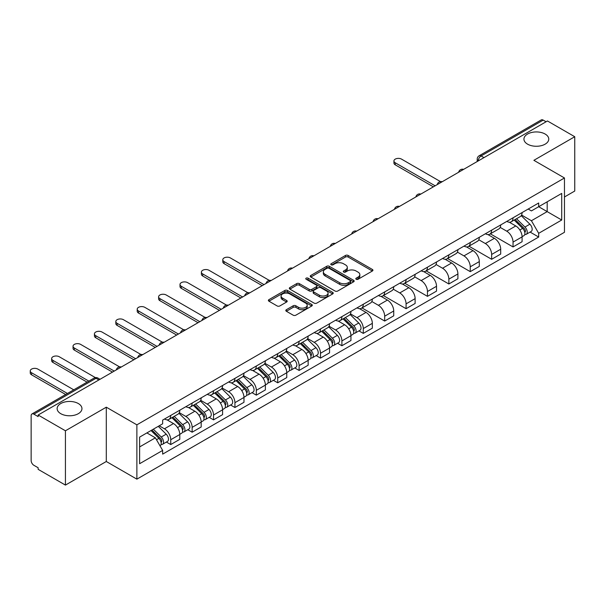 <?xml version="1.0" encoding="UTF-8"?>
<svg xmlns="http://www.w3.org/2000/svg" width="605" height="605" viewBox="0 0 605 605"><rect width="100%" height="100%" fill="white"/><g stroke="black" fill="none" stroke-linecap="round" stroke-linejoin="round"><path stroke-width="0.91" d="M356.194 279.26A1.331 0.771 0 0 0 358.077 279.26L372.377 271.002A1.906 1.097 0 0 0 372.937 270.231A1.906 1.097 0 0 0 372.377 269.452L348.155 255.461A1.906 1.097 0 0 0 345.463 255.461L331.154 263.72A1.331 0.771 0 0 0 330.769 264.264A1.331 0.771 0 0 0 331.154 264.809A1.331 0.771 0 0 0 333.045 264.809L334.89 263.742A6.095 3.517 0 0 1 343.511 263.742L345.531 264.907A6.095 3.517 0 0 1 347.308 267.395A6.095 3.517 0 0 1 345.531 269.875L343.678 270.949A1.331 0.771 0 0 0 343.285 271.494A1.331 0.771 0 0 0 343.678 272.038A1.331 0.771 0 0 0 345.561 272.038L347.414 270.964A6.095 3.517 0 0 1 356.027 270.964L358.047 272.129A6.095 3.517 0 0 1 359.831 274.617A6.095 3.517 0 0 1 358.047 277.105L356.194 278.171A1.331 0.771 0 0 0 355.808 278.716A1.331 0.771 0 0 0 356.194 279.26L356.194 278.171M78.317 403.543A12.41 7.169 0 0 0 64.796 401.992A12.41 7.169 0 0 0 57.135 408.609A12.41 7.169 0 0 0 60.765 413.676A12.41 7.169 0 0 0 74.294 415.234A12.41 7.169 0 0 0 81.955 408.609A12.41 7.169 0 0 0 78.317 403.543M545.128 134.03A12.41 7.169 0 0 0 531.606 132.48A12.41 7.169 0 0 0 523.938 139.097A12.41 7.169 0 0 0 527.575 144.164A12.41 7.169 0 0 0 541.104 145.722A12.41 7.169 0 0 0 548.765 139.097A12.41 7.169 0 0 0 545.128 134.03M286.369 309.707A1.906 1.097 0 0 0 285.81 310.486A1.906 1.097 0 0 0 286.369 311.265L293.168 315.182A1.906 1.097 0 0 0 295.86 315.182L311.741 306.017A1.906 1.097 0 0 0 312.301 305.238A1.906 1.097 0 0 0 311.741 304.459L287.511 290.476A1.906 1.097 0 0 0 284.819 290.476L268.938 299.641A1.906 1.097 0 0 0 268.378 300.42A1.906 1.097 0 0 0 268.938 301.199L277.143 305.941A1.906 1.097 0 0 0 279.835 305.941L286.634 302.016A1.906 1.097 0 0 0 287.193 301.237A1.906 1.097 0 0 0 286.634 300.458L282.565 298.106A5.09 2.942 0 0 1 281.075 296.026A5.09 2.942 0 0 1 284.214 293.312A5.09 2.942 0 0 1 289.765 293.947L305.714 303.158A5.09 2.942 0 0 1 307.211 305.238A5.09 2.942 0 0 1 304.065 307.953A5.09 2.942 0 0 1 298.515 307.317L295.86 305.782A1.906 1.097 0 0 0 293.168 305.782L286.369 309.707L286.369 311.265M136.874 424.839L106.299 407.188L65.431 430.783L38.138 415.022L547.457 120.97L574.75 136.722L533.882 160.317L564.465 177.976L136.874 424.839L136.874 479.152L564.465 232.29L564.465 177.976M335.026 291.02A1.906 1.097 0 0 0 337.719 291.02L353.6 281.847A1.906 1.097 0 0 0 354.159 281.068A1.906 1.097 0 0 0 353.6 280.289L329.377 266.306A1.906 1.097 0 0 0 326.685 266.306L310.796 275.472A1.906 1.097 0 0 0 310.244 276.251A1.906 1.097 0 0 0 310.796 277.029L335.026 291.02M306.69 279.548A1.331 0.771 0 0 1 308.036 279.737L308.036 278.156L332.674 292.374A1.906 1.097 0 0 1 333.226 293.153A1.906 1.097 0 0 1 332.674 293.932L316.786 303.105A1.906 1.097 0 0 1 314.093 303.105L289.863 289.114L289.863 287.556A1.906 1.097 0 0 0 289.311 288.335A1.906 1.097 0 0 0 289.863 289.114M289.863 287.556L296.662 283.632A1.906 1.097 0 0 1 299.354 283.632L309.185 289.303A1.906 1.097 0 0 0 311.877 289.303L316.385 286.702A1.906 1.097 0 0 0 316.944 285.923A1.906 1.097 0 0 0 316.385 285.152L306.153 279.245A1.331 0.771 0 0 1 305.767 278.701A1.331 0.771 0 0 1 306.584 277.99A1.331 0.771 0 0 1 308.036 278.156M65.431 430.783L65.431 485.097L38.138 469.336L38.138 467.756L33.888 465.298A3.88 2.238 -120 0 1 31.142 460.549L31.142 415.733A3.88 2.238 -120 0 1 31.952 413.964L94.07 378.095A3.88 2.238 60 0 1 96.013 378.284L33.888 414.153A3.88 2.238 -120 0 0 31.952 413.964M564.465 196.98L574.75 191.036L574.75 136.722M65.431 485.097L106.299 461.502L136.874 479.152M38.138 415.022L38.138 416.611L33.888 414.153M483.97 157.625L481.088 155.961A3.88 2.238 60 0 0 479.145 155.772L541.271 119.903A3.88 2.238 60 0 1 543.207 120.1L481.088 155.961A3.88 2.238 120 0 0 478.343 160.718L478.343 160.877M546.088 121.764L543.207 120.1M513.04 217.8A8.924 5.15 60 0 1 511.195 221.808L520.239 216.582A8.924 5.15 -120 0 0 522.092 212.574M500.191 227.404L506.733 231.178A8.924 5.15 60 0 1 513.04 242.106L522.092 236.88A8.924 5.15 -120 0 0 515.785 225.952L509.304 222.216M522.092 236.88L522.092 241.713L513.04 246.938L490.352 233.84M511.195 221.808A8.924 5.15 60 0 1 506.801 221.4M513.04 242.106L513.04 246.938M491.646 230.15A8.924 5.15 60 0 1 489.8 234.158L498.853 228.932A8.924 5.15 -120 0 0 500.698 224.924M468.958 246.19L491.646 259.288L500.698 254.062L500.698 249.23A8.924 5.15 -120 0 0 494.391 238.309L487.91 234.566M489.8 234.158A8.924 5.15 60 0 1 485.407 233.757M478.797 239.762L485.339 243.535A8.924 5.15 60 0 1 491.646 254.455L491.646 259.288M470.251 242.499A8.924 5.15 60 0 1 468.406 246.507L477.458 241.282A8.924 5.15 -120 0 0 479.304 237.273M447.564 258.539L470.251 271.637L479.304 266.412L479.304 261.587A8.924 5.15 -120 0 0 472.997 250.659L466.515 246.916M468.406 246.507A8.924 5.15 60 0 1 464.012 246.106M457.41 252.111L463.944 255.885A8.924 5.15 60 0 1 470.251 266.813L470.251 271.637M448.857 254.856A8.924 5.15 60 0 1 447.012 258.857L456.064 253.631A8.924 5.15 -120 0 0 457.909 249.631M426.17 270.889L448.857 283.987L457.909 278.761L457.909 273.936A8.924 5.15 -120 0 0 451.602 263.009L445.121 259.265M447.012 258.857A8.924 5.15 60 0 1 442.618 258.456M436.016 264.461L442.55 268.234A8.924 5.15 60 0 1 448.857 279.162L448.857 283.987M427.463 267.206A8.924 5.15 60 0 1 425.617 271.206L434.67 265.981A8.924 5.15 -120 0 0 436.515 261.98M404.775 283.246L427.463 296.344L436.515 291.118L436.515 286.286A8.924 5.15 -120 0 0 430.208 275.358L423.734 271.622M425.617 271.206A8.924 5.15 60 0 1 421.224 270.806M414.622 276.81L421.156 280.584A8.924 5.15 60 0 1 427.463 291.512L427.463 296.344M406.076 279.555A8.924 5.15 60 0 1 404.223 283.563L413.276 278.338A8.924 5.15 -120 0 0 415.121 274.33M383.381 295.595L406.076 308.694L415.121 303.468L415.121 298.636A8.924 5.15 -120 0 0 408.814 287.708L402.34 283.972M404.223 283.563A8.924 5.15 60 0 1 399.837 283.155M393.227 289.16L399.769 292.933A8.924 5.15 60 0 1 406.076 303.861L406.076 308.694M384.682 291.905A8.924 5.15 60 0 1 382.829 295.913L391.881 290.687A8.924 5.15 -120 0 0 393.734 286.679M361.994 307.945L384.682 321.043L393.734 315.818L393.734 310.985A8.924 5.15 -120 0 0 387.419 300.065L380.946 296.321M382.829 295.913A8.924 5.15 60 0 1 378.443 295.512M371.833 301.517L378.375 305.291A8.924 5.15 60 0 1 384.682 316.211L384.682 321.043M363.287 304.262A8.924 5.15 60 0 1 361.442 308.263L370.487 303.037A8.924 5.15 -120 0 0 372.34 299.036M358.946 330.89L363.287 333.393L372.34 328.167L372.34 323.342A8.924 5.15 -120 0 0 366.033 312.414L359.551 308.671M361.442 308.263A8.924 5.15 60 0 1 357.048 307.862M350.439 313.866L356.98 317.64A8.924 5.15 60 0 1 363.287 328.568L363.287 333.393M341.893 316.612A8.924 5.15 60 0 1 340.048 320.612L349.1 315.387A8.924 5.15 -120 0 0 350.945 311.386M337.552 343.239L341.893 345.75L350.945 340.524L350.945 335.692A8.924 5.15 -120 0 0 344.638 324.764L338.157 321.028M340.048 320.612A8.924 5.15 60 0 1 335.654 320.211M329.052 326.216L335.586 329.99A8.924 5.15 60 0 1 341.893 340.918L341.893 345.75M320.499 328.961A8.924 5.15 60 0 1 318.654 332.969L327.706 327.744A8.924 5.15 -120 0 0 329.551 323.736M316.158 355.589L320.499 358.099L329.551 352.874L329.551 348.041A8.924 5.15 -120 0 0 323.244 337.114L316.763 333.378M318.654 332.969A8.924 5.15 60 0 1 314.26 332.561M307.658 338.566L314.192 342.339A8.924 5.15 60 0 1 320.499 353.267L320.499 358.099M299.104 341.311A8.924 5.15 60 0 1 297.259 345.319L306.312 340.093A8.924 5.15 -120 0 0 308.157 336.085M294.771 367.946L299.104 370.449L308.157 365.223L308.157 360.391A8.924 5.15 -120 0 0 301.85 349.471L295.369 345.727M297.259 345.319A8.924 5.15 60 0 1 292.865 344.918M286.263 350.915L292.797 354.696A8.924 5.15 60 0 1 299.104 365.617L299.104 370.449M277.718 353.66A8.924 5.15 60 0 1 275.865 357.668L284.917 352.443A8.924 5.15 -120 0 0 286.762 348.435M273.377 380.295L277.718 382.799L286.762 377.573L286.762 372.748A8.924 5.15 -120 0 0 280.455 361.82L273.982 358.077M275.865 357.668A8.924 5.15 60 0 1 271.479 357.268M264.869 363.272L271.403 367.046A8.924 5.15 60 0 1 277.718 377.974L277.718 382.799M256.323 366.017A8.924 5.15 60 0 1 254.471 370.018L263.523 364.792A8.924 5.15 -120 0 0 265.376 360.792M251.982 392.645L256.323 395.148L265.376 389.923L265.376 385.098A8.924 5.15 -120 0 0 259.061 374.17L252.588 370.426M254.471 370.018A8.924 5.15 60 0 1 250.084 369.617M243.475 375.622L250.016 379.395A8.924 5.15 60 0 1 256.323 390.323L256.323 395.148M234.929 378.367A8.924 5.15 60 0 1 233.084 382.368L242.129 377.142A8.924 5.15 -120 0 0 243.981 373.141M230.588 404.995L234.929 407.505L243.981 402.28L243.981 397.447A8.924 5.15 -120 0 0 237.674 386.519L231.193 382.784M233.084 382.368A8.924 5.15 60 0 1 228.69 381.967M222.08 387.971L228.622 391.745A8.924 5.15 60 0 1 234.929 402.673L234.929 407.505M213.535 390.717A8.924 5.15 60 0 1 211.69 394.725L220.742 389.499A8.924 5.15 -120 0 0 222.587 385.491M209.194 417.352L213.535 419.855L222.587 414.629L222.587 409.797A8.924 5.15 -120 0 0 216.28 398.869L209.799 395.133M211.69 394.725A8.924 5.15 60 0 1 207.296 394.316M200.694 400.321L207.228 404.095A8.924 5.15 60 0 1 213.535 415.022L213.535 419.855M192.14 403.066A8.924 5.15 60 0 1 190.295 407.074L199.348 401.849A8.924 5.15 -120 0 0 201.193 397.84M187.8 429.701L192.14 432.204L201.193 426.979L201.193 422.146A8.924 5.15 -120 0 0 194.886 411.226L188.405 407.483M190.295 407.074A8.924 5.15 60 0 1 185.901 406.673M179.299 412.678L185.833 416.452A8.924 5.15 60 0 1 192.14 427.372L192.14 432.204M170.746 415.423A8.924 5.15 60 0 1 168.901 419.424L177.953 414.198A8.924 5.15 -120 0 0 179.798 410.198M166.413 442.051L170.746 444.554L179.798 439.328L179.798 434.503A8.924 5.15 -120 0 0 173.491 423.576L167.01 419.832M168.901 419.424A8.924 5.15 60 0 1 164.507 419.023M159.228 425.791L164.439 428.801A8.924 5.15 60 0 1 170.746 439.729L170.746 444.554M528.195 209.05L531.417 210.911L561.72 193.411L547.185 201.805L547.185 211.621L531.417 220.727L521.586 215.055M139.619 446.929L155.387 437.823L162.654 450.415L139.619 463.717L139.619 437.113L162.654 423.81L162.654 420.089L538.684 202.993L538.684 206.713L561.72 220.016L538.684 233.318L531.417 220.727M561.72 193.411L561.72 220.016M162.654 450.415L162.654 454.136L538.684 237.039L538.684 233.318M106.299 407.188L106.299 461.502M155.387 437.823L146.886 432.915M530.093 232.078L538.684 237.039M356.731 279.45L358.047 278.686A6.095 3.517 0 0 0 359.831 276.205L359.831 274.617M347.308 267.395L347.308 268.975A6.095 3.517 0 0 1 345.531 271.463L344.207 272.22M372.355 271.017L348.155 257.042A1.906 1.097 0 0 0 345.463 257.042L331.691 264.998M353.6 280.289L353.6 281.847L329.377 267.886A1.906 1.097 0 0 0 326.685 267.886L310.826 277.045M350.234 281.612A1.331 0.771 0 0 0 350.628 281.068A1.331 0.771 0 0 0 350.234 280.523L328.969 268.249A1.331 0.771 0 0 0 327.086 268.249L325.135 269.376A6.095 3.517 0 0 0 323.35 271.857A6.095 3.517 0 0 0 325.135 274.345L339.67 282.739A6.095 3.517 0 0 0 348.283 282.739L350.234 281.612L350.234 283.193A1.331 0.771 0 0 0 350.628 282.656L350.628 281.068M323.35 271.857L323.35 273.445A6.095 3.517 0 0 0 325.135 275.933L325.135 274.345M350.234 283.193L348.283 284.32A6.095 3.517 0 0 1 339.67 284.32L325.135 275.933M289.893 289.13L296.662 285.22L296.662 283.632M316.944 285.923L316.944 287.511A1.906 1.097 0 0 1 316.385 288.29L311.877 290.892A1.906 1.097 0 0 1 309.185 290.892L299.354 285.22A1.906 1.097 0 0 0 296.662 285.22M308.036 279.737L332.644 293.947M319.38 295.195A5.09 2.942 0 0 0 324.93 295.83A5.09 2.942 0 0 0 328.069 293.115A5.09 2.942 0 0 0 326.579 291.035L320.96 287.791A1.906 1.097 0 0 0 318.268 287.791L313.761 290.392A1.906 1.097 0 0 0 313.201 291.171A1.906 1.097 0 0 0 313.761 291.95L319.38 295.195L319.38 296.775A5.09 2.942 0 0 0 324.93 297.418A5.09 2.942 0 0 0 328.069 294.695L328.069 293.115M313.201 291.171L313.201 292.752A1.906 1.097 0 0 0 313.761 293.531L313.761 291.95M319.38 296.775L313.761 293.531M307.211 305.238L307.211 306.818A5.09 2.942 0 0 1 304.065 309.541A5.09 2.942 0 0 1 298.515 308.898L295.86 307.363A1.906 1.097 0 0 0 293.168 307.363L286.392 311.273M281.075 296.026L281.075 297.615A5.09 2.942 0 0 0 282.565 299.694L282.565 298.106M286.611 302.031L282.565 299.694M311.741 304.459L311.741 306.017L287.511 292.056A1.906 1.097 0 0 0 284.819 292.056L268.96 301.214M514.189 220.076L522.622 228.387A4.848 2.798 60 0 1 523.9 235.655L522.085 236.699M515.868 221.732L519.445 223.797M440.44 181.583L401.546 159.13A4.462 2.579 -0 0 0 396.683 158.571A4.462 2.579 -0 0 0 393.931 160.953A4.462 2.579 -0 0 0 395.239 162.775L435.146 185.811M515.127 219.532L524.353 228.637A2.329 1.346 60 0 1 524.966 232.131A2.329 1.346 60 0 1 524.754 232.214M516.519 218.73L524.951 227.041A4.848 2.798 60 0 1 526.229 234.309A4.848 2.798 60 0 1 524.762 234.468M521.238 215.66L529.889 224.19A4.848 2.798 60 0 1 531.167 231.458L526.229 234.309M433.361 186.847L395.239 164.832A4.462 2.579 180 0 1 393.931 163.01L393.931 160.953M343.043 318.88L351.475 327.199A4.848 2.798 60 0 1 352.753 334.467L350.945 335.51M344.729 320.544L348.298 322.601M269.293 280.395L230.399 257.942A4.462 2.579 -0 0 0 225.544 257.382A4.462 2.579 -0 0 0 222.791 259.764A4.462 2.579 -0 0 0 224.092 261.587L263.999 284.622M343.98 318.343L353.207 327.449A2.329 1.346 60 0 1 353.819 330.935A2.329 1.346 60 0 1 353.607 331.018M345.379 317.534L353.804 325.853A4.848 2.798 60 0 1 355.082 333.121A4.848 2.798 60 0 1 353.623 333.279M350.091 314.471L358.742 323.002A4.848 2.798 60 0 1 360.02 330.269L355.082 333.121M262.215 285.651L224.092 263.644A4.462 2.579 180 0 1 222.791 261.821L222.791 259.764M321.656 331.238L330.08 339.549A4.848 2.798 60 0 1 331.358 346.816L329.551 347.86M323.335 332.894L326.904 334.958M247.899 292.744L209.012 270.291A4.462 2.579 -0 0 0 204.15 269.732A4.462 2.579 -0 0 0 201.397 272.114A4.462 2.579 -0 0 0 202.705 273.936L242.605 296.972M322.586 330.693L331.812 339.798A2.329 1.346 60 0 1 332.432 343.292A2.329 1.346 60 0 1 332.221 343.375M323.985 329.891L332.41 338.203A4.848 2.798 60 0 1 333.688 345.47A4.848 2.798 60 0 1 332.228 345.629M328.696 326.821L337.348 335.351A4.848 2.798 60 0 1 338.626 342.619L333.688 345.47M240.828 298L202.705 275.993A4.462 2.579 180 0 1 201.397 274.171L201.397 272.114M300.262 343.587L308.686 351.898A4.848 2.798 60 0 1 309.964 359.166L308.157 360.217M301.94 345.243L305.51 347.308M226.504 305.101L187.618 282.641A4.462 2.579 -0 0 0 182.755 282.089A4.462 2.579 -0 0 0 180.003 284.463A4.462 2.579 -0 0 0 181.311 286.286L221.211 309.329M301.192 343.043L310.425 352.148A2.329 1.346 60 0 1 311.038 355.642A2.329 1.346 60 0 1 310.826 355.725M302.591 342.241L311.015 350.552A4.848 2.798 60 0 1 312.293 357.82A4.848 2.798 60 0 1 310.834 357.978M307.31 339.171L315.954 347.701A4.848 2.798 60 0 1 317.232 354.976L312.293 357.82M219.434 310.357L181.311 288.343A4.462 2.579 180 0 1 180.003 286.52L180.003 284.463M278.867 355.937L287.292 364.248A4.848 2.798 60 0 1 288.57 371.523L286.762 372.567M280.546 357.593L284.116 359.657M205.118 317.451L166.224 294.998A4.462 2.579 -0 0 0 161.361 294.438A4.462 2.579 -0 0 0 158.608 296.813A4.462 2.579 -0 0 0 159.917 298.636L199.824 321.678M279.797 355.4L289.031 364.505A2.329 1.346 60 0 1 289.644 367.991A2.329 1.346 60 0 1 289.432 368.074M281.196 354.59L289.629 362.902A4.848 2.798 60 0 1 290.907 370.177A4.848 2.798 60 0 1 289.44 370.328M285.915 351.52L294.559 360.058A4.848 2.798 60 0 1 295.837 367.326L290.907 370.177M198.039 322.707L159.917 300.693A4.462 2.579 180 0 1 158.608 298.878L158.608 296.813M257.473 368.286L265.898 376.605A4.848 2.798 60 0 1 267.183 383.873L265.368 384.916M259.152 369.942L262.729 372.007M183.723 329.801L144.829 307.348A4.462 2.579 -0 0 0 139.967 306.788A4.462 2.579 -0 0 0 137.214 309.17A4.462 2.579 -0 0 0 138.522 310.985L178.43 334.028M258.411 367.749L267.637 376.854A2.329 1.346 60 0 1 268.249 380.341A2.329 1.346 60 0 1 268.038 380.424M259.802 366.94L268.234 375.259A4.848 2.798 60 0 1 269.512 382.526A4.848 2.798 60 0 1 268.045 382.678M264.521 363.877L273.165 372.408A4.848 2.798 60 0 1 274.451 379.675L269.512 382.526M176.645 335.057L138.522 313.05A4.462 2.579 180 0 1 137.214 311.227L137.214 309.17M236.079 380.636L244.511 388.955A4.848 2.798 60 0 1 245.789 396.222L243.974 397.266M237.757 382.299L241.334 384.356M162.329 342.15L123.435 319.697A4.462 2.579 -0 0 0 118.572 319.137A4.462 2.579 -0 0 0 115.82 321.52A4.462 2.579 -0 0 0 117.128 323.342L157.035 346.378M237.016 380.099L246.243 389.204A2.329 1.346 60 0 1 246.855 392.69A2.329 1.346 60 0 1 246.643 392.781M238.408 379.29L246.84 387.608A4.848 2.798 60 0 1 248.118 394.876A4.848 2.798 60 0 1 246.651 395.035M243.127 376.227L251.778 384.757A4.848 2.798 60 0 1 253.056 392.025L248.118 394.876M155.251 347.406L117.128 325.399A4.462 2.579 180 0 1 115.82 323.577L115.82 321.52M214.684 392.993L223.116 401.304A4.848 2.798 60 0 1 224.395 408.572L222.587 409.615M216.371 394.649L219.94 396.714M140.935 354.5L102.041 332.047A4.462 2.579 -0 0 0 97.186 331.495A4.462 2.579 -0 0 0 94.433 333.869A4.462 2.579 -0 0 0 95.734 335.692L135.641 358.727M215.622 392.448L224.848 401.554A2.329 1.346 60 0 1 225.461 405.048A2.329 1.346 60 0 1 225.249 405.131M217.021 391.647L225.446 399.958A4.848 2.798 60 0 1 226.724 407.226A4.848 2.798 60 0 1 225.257 407.384M221.732 388.576L230.384 397.107A4.848 2.798 60 0 1 231.662 404.374L226.724 407.226M133.856 359.763L95.734 337.749A4.462 2.579 180 0 1 94.433 335.926L94.433 333.869M193.29 405.342L201.722 413.654A4.848 2.798 60 0 1 203 420.929L201.193 421.972M194.976 406.999L198.546 409.063M119.54 366.857L80.654 344.404A4.462 2.579 -0 0 0 75.791 343.844A4.462 2.579 -0 0 0 73.039 346.219A4.462 2.579 -0 0 0 74.339 348.041L114.247 371.084M194.228 404.805L203.454 413.903A2.329 1.346 60 0 1 204.074 417.397A2.329 1.346 60 0 1 203.862 417.48M195.627 403.996L204.051 412.308A4.848 2.798 60 0 1 205.329 419.583A4.848 2.798 60 0 1 203.87 419.734M200.338 400.926L208.99 409.456A4.848 2.798 60 0 1 210.268 416.732L205.329 419.583M112.469 372.113L74.339 350.098A4.462 2.579 180 0 1 73.039 348.283L73.039 346.219M171.903 417.692L180.328 426.011A4.848 2.798 60 0 1 181.606 433.278L179.798 434.322M173.582 419.348L177.152 421.413M95.408 377.618L59.26 356.753A4.462 2.579 -0 0 0 54.397 356.194A4.462 2.579 -0 0 0 51.644 358.576A4.462 2.579 -0 0 0 52.953 360.391L88.837 381.112M172.833 417.155L182.067 426.26A2.329 1.346 60 0 1 182.68 429.747A2.329 1.346 60 0 1 182.468 429.83M174.232 416.346L182.657 424.665A4.848 2.798 60 0 1 183.935 431.932A4.848 2.798 60 0 1 182.476 432.083M178.951 413.276L187.595 421.814A4.848 2.798 60 0 1 188.873 429.081L183.935 431.932M87.059 382.141L52.953 362.455A4.462 2.579 180 0 1 51.644 360.633L51.644 358.576M151.008 430.541L158.933 438.36A4.848 2.798 60 0 1 160.212 445.628L159.977 445.764M152.188 431.705L155.757 433.762M73.757 389.824L37.865 369.103A4.462 2.579 -0 0 0 33.003 368.543A4.462 2.579 -0 0 0 30.25 370.925A4.462 2.579 -0 0 0 31.558 372.748L67.45 393.469M151.946 429.996L160.673 438.61A2.329 1.346 60 0 1 161.285 442.096A2.329 1.346 60 0 1 161.074 442.179M153.337 429.195L161.263 437.014A4.848 2.798 60 0 1 162.548 444.282A4.848 2.798 60 0 1 161.081 444.441M158.276 426.344L166.201 434.163A4.848 2.798 60 0 1 167.479 441.431L162.548 444.282M65.665 394.498L31.558 374.805A4.462 2.579 180 0 1 30.25 372.982L30.25 370.925M478.479 160.794L478.343 160.718A3.88 2.238 0 0 1 477.209 159.13L477.209 161.527M192.14 427.372L201.193 422.146M213.535 415.022L222.587 409.797M234.929 402.673L243.981 397.447M256.323 390.323L265.376 385.098M277.718 377.974L286.762 372.748M299.104 365.617L308.157 360.391M320.499 353.267L329.551 348.041M341.893 340.918L350.945 335.692M363.287 328.568L372.34 323.342M384.682 316.211L393.734 310.985M406.076 303.861L415.121 298.636M427.463 291.512L436.515 286.286M448.857 279.162L457.909 273.936M470.251 266.813L479.304 261.587M491.646 254.455L500.698 249.23M170.746 439.729L179.798 434.503M164.439 428.801L173.491 423.576M185.833 416.452L194.886 411.226M207.228 404.095L216.28 398.869M228.622 391.745L237.674 386.519M250.016 379.395L259.061 374.17M271.403 367.046L280.455 361.82M292.797 354.696L301.85 349.471M314.192 342.339L323.244 337.114M335.586 329.99L344.638 324.764M356.98 317.64L366.033 312.414M378.375 305.291L387.419 300.065M399.769 292.933L408.814 287.708M421.156 280.584L430.208 275.358M442.55 268.234L451.602 263.009M463.944 255.885L472.997 250.659M485.339 243.535L494.391 238.309M506.733 231.178L515.785 225.952M463.294 169.566A3.88 2.238 120 0 0 461.577 170.549M441.9 181.916A3.88 2.238 120 0 0 440.183 182.907M420.505 194.266A3.88 2.238 120 0 0 418.796 195.256M399.111 206.615A3.88 2.238 120 0 0 397.402 207.606M377.717 218.965A3.88 2.238 120 0 0 376.007 219.955M356.33 231.322A3.88 2.238 120 0 0 354.613 232.305M334.936 243.671A3.88 2.238 120 0 0 333.219 244.662M313.541 256.021A3.88 2.238 120 0 0 311.825 257.012M292.147 268.37A3.88 2.238 120 0 0 290.438 269.361M270.753 280.728A3.88 2.238 120 0 0 269.043 281.711M249.358 293.077A3.88 2.238 120 0 0 247.649 294.068M227.972 305.427A3.88 2.238 120 0 0 226.255 306.417M206.577 317.776A3.88 2.238 120 0 0 204.861 318.767M185.183 330.126A3.88 2.238 120 0 0 183.466 331.116M163.789 342.483A3.88 2.238 120 0 0 162.079 343.466M142.394 354.832A3.88 2.238 120 0 0 140.685 355.823M121 367.182A3.88 2.238 120 0 0 119.291 368.173M98.887 379.948L96.013 378.284A3.88 2.238 120 0 1 97.95 378.095A3.88 3.88 0 0 0 94.07 378.095M358.047 278.686L358.047 277.105M343.678 272.038L343.678 270.949M345.531 271.463L345.531 269.875M331.154 264.809L331.154 263.72M345.463 257.042L345.463 255.461M348.155 257.042L348.155 255.461M372.377 271.002L372.377 269.452M310.796 277.029L310.796 275.472M326.685 267.886L326.685 266.306M329.377 267.886L329.377 266.306M339.67 284.32L339.67 282.739M348.283 284.32L348.283 282.739M299.354 285.22L299.354 283.632M309.185 290.892L309.185 289.303M311.877 290.892L311.877 289.303M316.385 288.29L316.385 286.702M332.674 293.932L332.674 292.374M293.168 307.363L293.168 305.782M295.86 307.363L295.86 305.782M298.515 308.898L298.515 307.317M286.634 302.016L286.634 300.458M268.938 301.199L268.938 299.641M284.819 292.056L284.819 290.476M287.511 292.056L287.511 290.476M522.622 228.387L519.831 229.998M525.45 231.065L524.573 231.564M529.889 224.19L524.951 227.041M395.239 164.832L395.239 162.775M351.475 327.199L348.692 328.802M354.303 329.869L353.433 330.375M358.742 323.002L353.804 325.853M224.092 263.644L224.092 261.587M330.08 339.549L327.297 341.159M332.909 342.226L332.039 342.725M337.348 335.351L332.41 338.203M202.705 275.993L202.705 273.936M308.686 351.898L305.903 353.509M311.522 354.575L310.645 355.082M315.954 347.701L311.015 350.552M181.311 288.343L181.311 286.286M287.292 364.248L284.509 365.859M290.128 366.925L289.25 367.432M294.559 360.058L289.629 362.902M159.917 300.693L159.917 298.636M265.898 376.605L263.115 378.208M268.733 379.274L267.856 379.781M273.165 372.408L268.234 375.259M138.522 313.05L138.522 310.985M244.511 388.955L241.72 390.558M247.339 391.632L246.462 392.131M251.778 384.757L246.84 387.608M117.128 325.399L117.128 323.342M223.116 401.304L220.326 402.915M225.945 403.981L225.075 404.48M230.384 397.107L225.446 399.958M95.734 337.749L95.734 335.692M201.722 413.654L198.939 415.264M204.55 416.331L203.681 416.837M208.99 409.456L204.051 412.308M74.339 350.098L74.339 348.041M180.328 426.011L177.545 427.614M183.156 428.68L182.286 429.187M187.595 421.814L182.657 424.665M52.953 362.455L52.953 360.391M158.933 438.36L156.506 439.759M161.769 441.03L160.892 441.537M166.201 434.163L161.263 437.014M31.558 374.805L31.558 372.748M463.619 169.37A3.88 3.88 0 0 0 458.643 172.243M442.225 181.727A3.88 3.88 0 0 0 437.249 184.601M420.838 194.076A3.88 3.88 0 0 0 415.862 196.95M399.444 206.426A3.88 3.88 0 0 0 394.468 209.3M378.049 218.776A3.88 3.88 0 0 0 373.073 221.649M356.655 231.133A3.88 3.88 0 0 0 351.679 233.999M335.261 243.482A3.88 3.88 0 0 0 330.285 246.356M313.866 255.832A3.88 3.88 0 0 0 308.89 258.706M292.48 268.181A3.88 3.88 0 0 0 287.504 271.055M271.085 280.531A3.88 3.88 0 0 0 266.109 283.405M249.691 292.888A3.88 3.88 0 0 0 244.715 295.762M228.297 305.238A3.88 3.88 0 0 0 223.321 308.111M206.902 317.587A3.88 3.88 0 0 0 201.926 320.461M185.508 329.937A3.88 3.88 0 0 0 180.532 332.81M164.121 342.294A3.88 3.88 0 0 0 159.138 345.16M142.727 354.643A3.88 3.88 0 0 0 137.751 357.517M121.333 366.993A3.88 3.88 0 0 0 116.357 369.867M100.029 379.29L97.95 378.095M479.145 155.772A3.88 3.88 0 0 0 477.209 159.13"/></g></svg>
